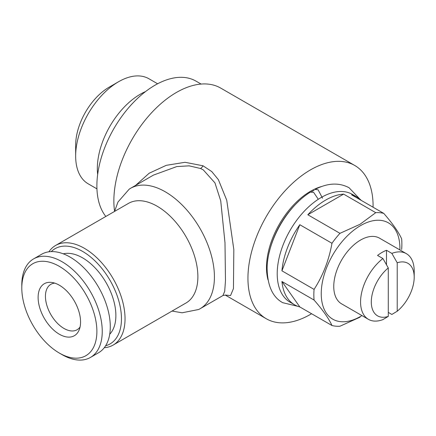 <?xml version="1.0" encoding="UTF-8"?>
<svg xmlns="http://www.w3.org/2000/svg" width="436" height="436" viewBox="0 0 436 436"><rect width="100%" height="100%" fill="white"/><g stroke="black" fill="none" stroke-linecap="round" stroke-linejoin="round"><path stroke-width="0.65" d="M297.848 306.328L282.697 302.682C272.674 297.199 267.481 285.809 267.11 268.516C267.137 241.68 286.654 206.735 310.41 192.107L313.642 192.374L317.98 198.816M322.536 198.222L318.111 189.791L315.032 189.437C327.621 182.935 338.963 182.368 349.056 187.731L359.793 199.034M382.917 258.543L388.28 267.938L388.28 316.394L382.917 319.604A37.921 21.893 -60 0 1 368.425 319.332A37.921 21.893 -60 0 1 361.836 291.826A37.921 21.893 -60 0 1 382.917 258.543L377.554 255.447A37.921 21.893 -60 0 1 382.023 252.433A37.921 21.893 -60 0 1 386.492 250.286L391.855 253.381A37.921 21.893 -60 0 1 406.347 253.648A37.921 21.893 -60 0 1 414.2 271.012L414.2 277.203A30.34 17.516 -60 0 1 397.218 311.233L397.218 262.783L391.855 253.381M406.347 253.648L379.533 238.17A37.921 21.893 120 0 0 360.567 240.045A37.921 21.893 120 0 0 335.796 273.465A37.921 21.893 120 0 0 341.606 303.854L368.425 319.332M97.659 174.493A60.675 35.033 -60 0 1 140.234 94.258A60.675 35.033 -60 0 1 145.526 91.582M75.657 156.055L75.657 145.221A47.404 27.37 -60 0 1 109.174 87.162L118.559 81.745A60.675 35.033 120 0 0 75.657 156.055A60.675 35.033 120 0 0 88.219 183.834L96.945 188.87M109.174 87.162L118.559 81.745A60.675 35.033 120 0 1 148.899 78.742L157.619 83.777M269.312 252.046A62.255 35.943 -60 0 1 298.518 201.465M321.915 186.428A62.255 35.943 120 0 0 310.514 191.279A62.255 35.943 120 0 0 267.993 279.819M360.054 317.157L339.971 326.221A62.255 35.943 -60 0 1 331.97 325.507L299.821 306.944A62.255 35.943 -60 0 1 294.583 304.802A62.255 35.943 -60 0 1 281.928 281.493L314.078 300.055A62.255 35.943 -60 0 1 314.078 289.39L281.928 270.827A62.255 35.943 -60 0 1 299.821 224.72L331.97 243.283A62.255 35.943 -60 0 1 339.971 233.331L307.821 214.768A62.255 35.943 -60 0 1 325.708 200.053A62.255 35.943 -60 0 1 343.601 194.107L375.75 212.67A62.255 35.943 -60 0 1 383.751 213.384L351.596 194.821A62.255 35.943 -60 0 1 356.839 196.968A62.255 35.943 -60 0 1 361.313 200.435M294.583 304.802L290.109 302.219A62.255 35.943 -60 0 1 280.566 252.33A62.255 35.943 -60 0 1 321.239 197.47A62.255 35.943 -60 0 1 352.37 194.385L356.839 196.968M361.951 315.599A55.623 32.111 -60 0 1 360.567 316.422A55.623 32.111 -60 0 1 321.239 293.717A55.623 32.111 -60 0 1 360.567 225.597A55.623 32.111 -60 0 1 399.872 249.915M375.75 212.67L360.054 224.268L339.971 233.331M331.97 243.283C328.935 260.238 322.972 275.607 314.078 289.39M314.078 300.055C322.907 310.165 328.869 318.645 331.97 325.507M105.828 216.463A82.164 47.437 -60 0 1 104.117 149.27A82.164 47.437 -60 0 1 154.982 85.227A82.164 47.437 -60 0 1 196.064 81.156L201.1 84.061M48.903 251.806A57.514 33.207 60 0 1 55.612 245.452A57.514 33.207 60 0 1 84.371 248.302A57.514 33.207 60 0 1 121.944 298.987A57.514 33.207 60 0 1 113.126 345.078A57.514 33.207 60 0 1 104.269 347.71M55.612 245.452L128.451 203.399A57.514 33.207 60 0 1 157.205 206.25A57.514 33.207 60 0 1 194.783 256.935A57.514 33.207 60 0 1 185.965 303.025L113.126 345.078M51.263 251.605A54.991 31.746 60 0 1 82.584 251.398A54.991 31.746 60 0 1 119.524 303.625A54.991 31.746 60 0 1 105.626 345.764M172.051 311.059L182.095 312.792L198.696 309.484A69.526 40.139 -120 0 0 200.02 308.775A69.526 40.139 -120 0 0 210.681 253.06A69.526 40.139 -120 0 0 165.26 191.796A69.526 40.139 -120 0 0 130.5 188.352A69.526 40.139 -120 0 0 129.22 189.148L117.987 201.999L114.532 211.438M200.02 308.775L222.954 295.532L224.704 291.303L225.472 280.686L224.992 242.776L220.725 200.854L214.953 182.88L203.252 169.86L200.571 168.503L189.115 165.844L176.803 166.568L153.439 175.109L130.5 188.352M135.591 185.409L149.177 173.223L166.296 165.32L185.044 162.301L203.023 165.789L211.765 171.571L218.398 179.686L226.753 200.266L233.827 249.572L233.445 288.588L230.551 295.553L225.281 295.052M114.575 211.264A88.486 51.088 -60 0 1 176.438 92.454A88.486 51.088 -60 0 1 220.681 88.072L354.757 165.478A88.486 51.088 120 0 0 310.514 169.86A88.486 51.088 120 0 0 252.706 247.839A88.486 51.088 120 0 0 266.271 318.743A88.486 51.088 120 0 0 310.514 314.361A88.486 51.088 120 0 0 311.582 313.735M80.066 326.989A26.231 15.146 60 0 1 77.101 329.747A26.231 15.146 60 0 1 63.988 328.45A26.231 15.146 60 0 1 46.848 305.336A26.231 15.146 60 0 1 50.87 284.316A26.231 15.146 60 0 1 54.745 283.127M63.285 253.823A47.088 27.185 60 0 1 82.584 257.85A47.088 27.185 60 0 1 112.172 295.755A47.088 27.185 60 0 1 109.714 334.243M62.021 354.61L59.34 353.062A53.094 30.651 60 0 1 21.8 288.038A53.094 30.651 60 0 1 59.34 266.363A53.094 30.651 60 0 1 96.885 331.387A53.094 30.651 60 0 1 59.34 353.062L62.021 354.61A56.882 32.842 60 0 0 90.465 357.427L98.509 352.784A56.882 32.842 60 0 0 107.229 307.2A56.882 32.842 60 0 0 70.065 257.077A56.882 32.842 60 0 0 41.627 254.259L33.583 258.902A56.882 32.842 60 0 1 62.021 261.72A56.882 32.842 60 0 1 99.185 311.849A56.882 32.842 60 0 1 90.465 357.427M21.8 288.038L21.8 284.942A56.882 32.842 60 0 1 33.583 258.902M59.34 285.204A30.024 17.331 60 0 1 79.172 329.91A30.024 17.331 60 0 1 59.34 334.227A30.024 17.331 60 0 1 38.466 302.11A30.024 17.331 60 0 1 51.77 282.441A30.024 17.331 60 0 1 59.34 285.204M373.074 207.22A88.486 51.088 120 0 0 354.757 165.478M383.751 213.384C392.645 223.592 398.608 232.072 401.638 238.835A62.255 35.943 -60 0 1 401.638 249.501M311.44 191.775A62.255 35.943 -60 0 1 314.133 190.319M299.821 224.72L281.928 270.827M281.928 281.493L299.821 306.944M343.601 194.107L307.821 214.768M388.28 312.378L391.855 314.443L397.218 311.233M397.218 262.783A30.34 17.516 -60 0 1 414.2 277.203M388.28 316.394A30.34 17.516 -60 0 1 371.298 301.974A30.34 17.516 -60 0 1 388.28 267.938M386.492 264.799L386.492 250.286M203.023 165.789A6.322 3.575 -66 0 1 200.571 168.503M225.216 295.041L266.271 318.743M222.954 295.537L225.445 295.085"/></g></svg>
